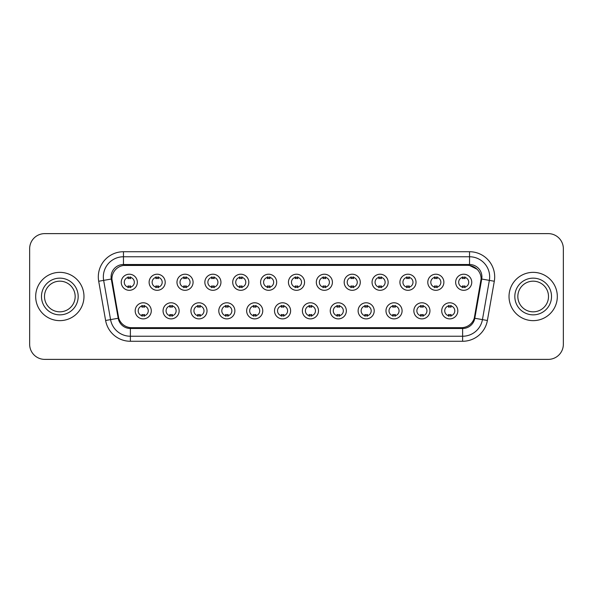 <?xml version="1.0" encoding="UTF-8"?>
<svg xmlns="http://www.w3.org/2000/svg" width="593" height="593" viewBox="0 0 593 593"><rect width="100%" height="100%" fill="white"/><g stroke="black" fill="none" stroke-linecap="round" stroke-linejoin="round"><path stroke-width="0.89" d="M179.145 310.836A8.05 8.05 0 0 1 171.095 318.886A8.05 8.05 0 0 1 163.053 310.836A8.05 8.05 0 0 1 171.095 302.786A8.05 8.05 0 0 1 179.145 310.836M166.07 310.836A5.033 5.033 0 0 0 171.095 315.869A5.033 5.033 0 0 0 176.128 310.836A5.033 5.033 0 0 0 171.095 305.803A5.033 5.033 0 0 0 166.07 310.836M207.016 310.836A8.05 8.05 0 0 1 198.966 318.886A8.05 8.05 0 0 1 190.916 310.836A8.05 8.05 0 0 1 198.966 302.786A8.05 8.05 0 0 1 207.016 310.836M193.933 310.836A5.033 5.033 0 0 0 198.966 315.869A5.033 5.033 0 0 0 203.992 310.836A5.033 5.033 0 0 0 198.966 305.803A5.033 5.033 0 0 0 193.933 310.836M234.88 310.836A8.05 8.05 0 0 1 226.83 318.886A8.05 8.05 0 0 1 218.787 310.836A8.05 8.05 0 0 1 226.83 302.786A8.05 8.05 0 0 1 234.88 310.836M221.804 310.836A5.033 5.033 0 0 0 226.83 315.869A5.033 5.033 0 0 0 231.863 310.836A5.033 5.033 0 0 0 226.83 305.803A5.033 5.033 0 0 0 221.804 310.836M262.751 310.836A8.05 8.05 0 0 1 254.701 318.886A8.05 8.05 0 0 1 246.651 310.836A8.05 8.05 0 0 1 254.701 302.786A8.05 8.05 0 0 1 262.751 310.836M249.668 310.836A5.033 5.033 0 0 0 254.701 315.869A5.033 5.033 0 0 0 259.727 310.836A5.033 5.033 0 0 0 254.701 305.803A5.033 5.033 0 0 0 249.668 310.836M290.614 310.836A8.05 8.05 0 0 1 282.564 318.886A8.05 8.05 0 0 1 274.515 310.836A8.05 8.05 0 0 1 282.564 302.786A8.05 8.05 0 0 1 290.614 310.836M277.539 310.836A5.033 5.033 0 0 0 282.564 315.869A5.033 5.033 0 0 0 287.598 310.836A5.033 5.033 0 0 0 282.564 305.803A5.033 5.033 0 0 0 277.539 310.836M318.485 310.836A8.05 8.05 0 0 1 310.435 318.886A8.05 8.05 0 0 1 302.386 310.836A8.05 8.05 0 0 1 310.435 302.786A8.05 8.05 0 0 1 318.485 310.836M305.402 310.836A5.033 5.033 0 0 0 310.435 315.869A5.033 5.033 0 0 0 315.461 310.836A5.033 5.033 0 0 0 310.435 305.803A5.033 5.033 0 0 0 305.402 310.836M346.349 310.836A8.05 8.05 0 0 1 338.299 318.886A8.05 8.05 0 0 1 330.249 310.836A8.05 8.05 0 0 1 338.299 302.786A8.05 8.05 0 0 1 346.349 310.836M333.273 310.836A5.033 5.033 0 0 0 338.299 315.869A5.033 5.033 0 0 0 343.332 310.836A5.033 5.033 0 0 0 338.299 305.803A5.033 5.033 0 0 0 333.273 310.836M374.213 310.836A8.05 8.05 0 0 1 366.17 318.886A8.05 8.05 0 0 1 358.12 310.836A8.05 8.05 0 0 1 366.17 302.786A8.05 8.05 0 0 1 374.213 310.836M361.137 310.836A5.033 5.033 0 0 0 366.17 315.869A5.033 5.033 0 0 0 371.196 310.836A5.033 5.033 0 0 0 366.17 305.803A5.033 5.033 0 0 0 361.137 310.836M402.084 310.836A8.05 8.05 0 0 1 394.034 318.886A8.05 8.05 0 0 1 385.984 310.836A8.05 8.05 0 0 1 394.034 302.786A8.05 8.05 0 0 1 402.084 310.836M389.008 310.836A5.033 5.033 0 0 0 394.034 315.869A5.033 5.033 0 0 0 399.067 310.836A5.033 5.033 0 0 0 394.034 305.803A5.033 5.033 0 0 0 389.008 310.836M429.947 310.836A8.05 8.05 0 0 1 421.905 318.886A8.05 8.05 0 0 1 413.855 310.836A8.05 8.05 0 0 1 421.905 302.786A8.05 8.05 0 0 1 429.947 310.836M416.872 310.836A5.033 5.033 0 0 0 421.905 315.869A5.033 5.033 0 0 0 426.93 310.836A5.033 5.033 0 0 0 421.905 305.803A5.033 5.033 0 0 0 416.872 310.836M457.818 310.836A8.05 8.05 0 0 1 449.768 318.886A8.05 8.05 0 0 1 441.718 310.836A8.05 8.05 0 0 1 449.768 302.786A8.05 8.05 0 0 1 457.818 310.836M444.735 310.836A5.033 5.033 0 0 0 449.768 315.869A5.033 5.033 0 0 0 454.801 310.836A5.033 5.033 0 0 0 449.768 305.803A5.033 5.033 0 0 0 444.735 310.836M151.282 310.836A8.05 8.05 0 0 1 143.232 318.886A8.05 8.05 0 0 1 135.182 310.836A8.05 8.05 0 0 1 143.232 302.786A8.05 8.05 0 0 1 151.282 310.836M138.199 310.836A5.033 5.033 0 0 0 143.232 315.869A5.033 5.033 0 0 0 148.265 310.836A5.033 5.033 0 0 0 143.232 305.803A5.033 5.033 0 0 0 138.199 310.836M165.21 282.268A8.05 8.05 0 0 1 157.167 290.311A8.05 8.05 0 0 1 149.117 282.268A8.05 8.05 0 0 1 157.167 274.218A8.05 8.05 0 0 1 165.21 282.268M152.134 282.268A5.033 5.033 0 0 0 157.167 287.294A5.033 5.033 0 0 0 162.193 282.268A5.033 5.033 0 0 0 157.167 277.235A5.033 5.033 0 0 0 152.134 282.268M193.081 282.268A8.05 8.05 0 0 1 185.031 290.311A8.05 8.05 0 0 1 176.981 282.268A8.05 8.05 0 0 1 185.031 274.218A8.05 8.05 0 0 1 193.081 282.268M180.005 282.268A5.033 5.033 0 0 0 185.031 287.294A5.033 5.033 0 0 0 190.064 282.268A5.033 5.033 0 0 0 185.031 277.235A5.033 5.033 0 0 0 180.005 282.268M220.944 282.268A8.05 8.05 0 0 1 212.902 290.311A8.05 8.05 0 0 1 204.852 282.268A8.05 8.05 0 0 1 212.902 274.218A8.05 8.05 0 0 1 220.944 282.268M207.869 282.268A5.033 5.033 0 0 0 212.902 287.294A5.033 5.033 0 0 0 217.927 282.268A5.033 5.033 0 0 0 212.902 277.235A5.033 5.033 0 0 0 207.869 282.268M248.815 282.268A8.05 8.05 0 0 1 240.765 290.311A8.05 8.05 0 0 1 232.715 282.268A8.05 8.05 0 0 1 240.765 274.218A8.05 8.05 0 0 1 248.815 282.268M235.732 282.268A5.033 5.033 0 0 0 240.765 287.294A5.033 5.033 0 0 0 245.799 282.268A5.033 5.033 0 0 0 240.765 277.235A5.033 5.033 0 0 0 235.732 282.268M276.679 282.268A8.05 8.05 0 0 1 268.636 290.311A8.05 8.05 0 0 1 260.586 282.268A8.05 8.05 0 0 1 268.636 274.218A8.05 8.05 0 0 1 276.679 282.268M263.603 282.268A5.033 5.033 0 0 0 268.636 287.294A5.033 5.033 0 0 0 273.662 282.268A5.033 5.033 0 0 0 268.636 277.235A5.033 5.033 0 0 0 263.603 282.268M304.55 282.268A8.05 8.05 0 0 1 296.5 290.311A8.05 8.05 0 0 1 288.45 282.268A8.05 8.05 0 0 1 296.5 274.218A8.05 8.05 0 0 1 304.55 282.268M291.467 282.268A5.033 5.033 0 0 0 296.5 287.294A5.033 5.033 0 0 0 301.533 282.268A5.033 5.033 0 0 0 296.5 277.235A5.033 5.033 0 0 0 291.467 282.268M332.414 282.268A8.05 8.05 0 0 1 324.364 290.311A8.05 8.05 0 0 1 316.321 282.268A8.05 8.05 0 0 1 324.364 274.218A8.05 8.05 0 0 1 332.414 282.268M319.338 282.268A5.033 5.033 0 0 0 324.364 287.294A5.033 5.033 0 0 0 329.397 282.268A5.033 5.033 0 0 0 324.364 277.235A5.033 5.033 0 0 0 319.338 282.268M360.285 282.268A8.05 8.05 0 0 1 352.235 290.311A8.05 8.05 0 0 1 344.185 282.268A8.05 8.05 0 0 1 352.235 274.218A8.05 8.05 0 0 1 360.285 282.268M347.201 282.268A5.033 5.033 0 0 0 352.235 287.294A5.033 5.033 0 0 0 357.268 282.268A5.033 5.033 0 0 0 352.235 277.235A5.033 5.033 0 0 0 347.201 282.268M388.148 282.268A8.05 8.05 0 0 1 380.098 290.311A8.05 8.05 0 0 1 372.056 282.268A8.05 8.05 0 0 1 380.098 274.218A8.05 8.05 0 0 1 388.148 282.268M375.072 282.268A5.033 5.033 0 0 0 380.098 287.294A5.033 5.033 0 0 0 385.131 282.268A5.033 5.033 0 0 0 380.098 277.235A5.033 5.033 0 0 0 375.072 282.268M416.019 282.268A8.05 8.05 0 0 1 407.969 290.311A8.05 8.05 0 0 1 399.919 282.268A8.05 8.05 0 0 1 407.969 274.218A8.05 8.05 0 0 1 416.019 282.268M402.936 282.268A5.033 5.033 0 0 0 407.969 287.294A5.033 5.033 0 0 0 412.995 282.268A5.033 5.033 0 0 0 407.969 277.235A5.033 5.033 0 0 0 402.936 282.268M443.883 282.268A8.05 8.05 0 0 1 435.833 290.311A8.05 8.05 0 0 1 427.79 282.268A8.05 8.05 0 0 1 435.833 274.218A8.05 8.05 0 0 1 443.883 282.268M430.807 282.268A5.033 5.033 0 0 0 435.833 287.294A5.033 5.033 0 0 0 440.866 282.268A5.033 5.033 0 0 0 435.833 277.235A5.033 5.033 0 0 0 430.807 282.268M471.754 282.268A8.05 8.05 0 0 1 463.704 290.311A8.05 8.05 0 0 1 455.654 282.268A8.05 8.05 0 0 1 463.704 274.218A8.05 8.05 0 0 1 471.754 282.268M458.671 282.268A5.033 5.033 0 0 0 463.704 287.294A5.033 5.033 0 0 0 468.729 282.268A5.033 5.033 0 0 0 463.704 277.235A5.033 5.033 0 0 0 458.671 282.268M137.346 282.268A8.05 8.05 0 0 1 129.296 290.311A8.05 8.05 0 0 1 121.246 282.268A8.05 8.05 0 0 1 129.296 274.218A8.05 8.05 0 0 1 137.346 282.268M124.271 282.268A5.033 5.033 0 0 0 129.296 287.294A5.033 5.033 0 0 0 134.329 282.268A5.033 5.033 0 0 0 129.296 277.235A5.033 5.033 0 0 0 124.271 282.268M118.726 318.174L112.099 281.252A13.58 13.58 0 0 1 125.471 265.316L467.529 265.316A13.58 13.58 0 0 1 480.901 281.252L474.689 316.462A13.58 13.58 0 0 1 461.317 327.684L131.683 327.684A13.58 13.58 0 0 1 118.311 316.462L111.892 278.925M35.684 296.5A24.143 24.143 0 0 0 59.834 320.643A24.143 24.143 0 0 0 83.976 296.5A24.143 24.143 0 0 0 59.834 272.357A24.143 24.143 0 0 0 35.684 296.5A24.143 24.143 0 0 0 59.834 320.643A24.143 24.143 0 0 0 83.976 296.5A24.143 24.143 0 0 0 59.834 272.357A24.143 24.143 0 0 0 35.684 296.5M509.024 296.5A24.143 24.143 0 0 0 533.166 320.643A24.143 24.143 0 0 0 557.316 296.5A24.143 24.143 0 0 0 533.166 272.357A24.143 24.143 0 0 0 509.024 296.5A24.143 24.143 0 0 0 533.166 320.643A24.143 24.143 0 0 0 557.316 296.5A24.143 24.143 0 0 0 533.166 272.357A24.143 24.143 0 0 0 509.024 296.5M123.463 265.464L467.529 265.316L469.537 265.464L477.128 269.289M111.892 278.895L112.04 276.879M111.091 276.879A12.371 12.371 0 0 0 111.276 279.029L118.2 318.263A12.371 12.371 0 0 0 130.378 328.492L462.622 328.492A12.371 12.371 0 0 0 474.8 318.263L481.724 279.029A12.371 12.371 0 0 0 469.537 264.508L123.463 264.508A12.371 12.371 0 0 0 111.091 276.879M98.697 281.252A25.151 25.151 0 0 1 123.463 251.728L469.537 251.728A25.151 25.151 0 0 1 494.303 281.252L487.387 320.487A25.151 25.151 0 0 1 462.622 341.271L130.378 341.271A25.151 25.151 0 0 1 105.613 320.487L98.697 281.252L103.649 280.378A20.118 20.118 0 0 1 123.463 256.762L469.537 256.762A20.118 20.118 0 0 1 489.351 280.378L482.435 319.612A20.118 20.118 0 0 1 462.622 336.238L130.378 336.238A20.118 20.118 0 0 1 110.565 319.612L103.649 280.378A20.118 20.118 0 0 1 103.345 276.879M481.108 278.925L474.274 318.174M563.35 248.712A15.092 15.092 0 0 0 548.258 233.62L44.742 233.62A15.092 15.092 0 0 0 29.65 248.712L29.65 344.288A15.092 15.092 0 0 0 44.742 359.38L548.258 359.38A15.092 15.092 0 0 0 563.35 344.288L563.35 248.712L563.35 344.288M461.317 327.684L131.683 327.684M29.65 248.712L29.65 344.288M548.258 233.62L44.742 233.62M44.742 359.38L548.258 359.38M130.556 276.879L130.556 278.614A3.862 3.862 0 0 0 128.044 278.614L128.044 276.879M128.044 287.649L128.044 285.915A3.862 3.862 0 0 0 130.556 285.915L130.556 287.649M141.972 316.225L141.972 314.483A3.862 3.862 0 0 0 144.492 314.483L144.492 316.225M144.492 305.447L144.492 307.189A3.862 3.862 0 0 0 141.972 307.189L141.972 305.447M75.163 296.5A15.329 15.329 0 0 0 59.834 281.171A15.329 15.329 0 0 0 44.497 296.5A15.329 15.329 0 0 0 59.834 311.829A15.329 15.329 0 0 0 75.163 296.5A15.329 15.329 0 0 1 59.834 311.829A15.329 15.329 0 0 1 44.497 296.5M158.42 276.879L158.42 278.614A3.862 3.862 0 0 0 155.907 278.614L155.907 276.879M155.907 287.649L155.907 285.915A3.862 3.862 0 0 0 158.42 285.915L158.42 287.649M186.291 276.879L186.291 278.614A3.862 3.862 0 0 0 183.771 278.614L183.771 276.879M183.771 287.649L183.771 285.915A3.862 3.862 0 0 0 186.291 285.915L186.291 287.649M214.155 276.879L214.155 278.614A3.862 3.862 0 0 0 211.642 278.614L211.642 276.879M211.642 287.649L211.642 285.915A3.862 3.862 0 0 0 214.155 285.915L214.155 287.649M242.026 276.879L242.026 278.614A3.862 3.862 0 0 0 239.505 278.614L239.505 276.879M239.505 287.649L239.505 285.915A3.862 3.862 0 0 0 242.026 285.915L242.026 287.649M169.843 316.225L169.843 314.483A3.862 3.862 0 0 0 172.355 314.483L172.355 316.225M172.355 305.447L172.355 307.189A3.862 3.862 0 0 0 169.843 307.189L169.843 305.447M197.706 316.225L197.706 314.483A3.862 3.862 0 0 0 200.219 314.483L200.219 316.225M200.219 305.447L200.219 307.189A3.862 3.862 0 0 0 197.706 307.189L197.706 305.447M225.577 316.225L225.577 314.483A3.862 3.862 0 0 0 228.09 314.483L228.09 316.225M228.09 305.447L228.09 307.189A3.862 3.862 0 0 0 225.577 307.189L225.577 305.447M548.503 296.5A15.329 15.329 0 0 0 533.166 281.171A15.329 15.329 0 0 0 517.837 296.5A15.329 15.329 0 0 0 533.166 311.829A15.329 15.329 0 0 0 548.503 296.5A15.329 15.329 0 0 1 533.166 311.829A15.329 15.329 0 0 1 517.837 296.5M269.889 276.879L269.889 278.614A3.862 3.862 0 0 0 267.376 278.614L267.376 276.879M267.376 287.649L267.376 285.915A3.862 3.862 0 0 0 269.889 285.915L269.889 287.649M297.76 276.879L297.76 278.614A3.862 3.862 0 0 0 295.24 278.614L295.24 276.879M295.24 287.649L295.24 285.915A3.862 3.862 0 0 0 297.76 285.915L297.76 287.649M325.624 276.879L325.624 278.614A3.862 3.862 0 0 0 323.111 278.614L323.111 276.879M323.111 287.649L323.111 285.915A3.862 3.862 0 0 0 325.624 285.915L325.624 287.649M253.441 316.225L253.441 314.483A3.862 3.862 0 0 0 255.954 314.483L255.954 316.225M255.954 305.447L255.954 307.189A3.862 3.862 0 0 0 253.441 307.189L253.441 305.447M281.312 316.225L281.312 314.483A3.862 3.862 0 0 0 283.825 314.483L283.825 316.225M283.825 305.447L283.825 307.189A3.862 3.862 0 0 0 281.312 307.189L281.312 305.447M309.175 316.225L309.175 314.483A3.862 3.862 0 0 0 311.688 314.483L311.688 316.225M311.688 305.447L311.688 307.189A3.862 3.862 0 0 0 309.175 307.189L309.175 305.447M353.495 276.879L353.495 278.614A3.862 3.862 0 0 0 350.974 278.614L350.974 276.879M350.974 287.649L350.974 285.915A3.862 3.862 0 0 0 353.495 285.915L353.495 287.649M381.358 276.879L381.358 278.614A3.862 3.862 0 0 0 378.845 278.614L378.845 276.879M378.845 287.649L378.845 285.915A3.862 3.862 0 0 0 381.358 285.915L381.358 287.649M409.229 276.879L409.229 278.614A3.862 3.862 0 0 0 406.709 278.614L406.709 276.879M406.709 287.649L406.709 285.915A3.862 3.862 0 0 0 409.229 285.915L409.229 287.649M437.093 276.879L437.093 278.614A3.862 3.862 0 0 0 434.58 278.614L434.58 276.879M434.58 287.649L434.58 285.915A3.862 3.862 0 0 0 437.093 285.915L437.093 287.649M464.956 276.879L464.956 278.614A3.862 3.862 0 0 0 462.444 278.614L462.444 276.879M462.444 287.649L462.444 285.915A3.862 3.862 0 0 0 464.956 285.915L464.956 287.649M337.046 316.225L337.046 314.483A3.862 3.862 0 0 0 339.559 314.483L339.559 316.225M339.559 305.447L339.559 307.189A3.862 3.862 0 0 0 337.046 307.189L337.046 305.447M364.91 316.225L364.91 314.483A3.862 3.862 0 0 0 367.423 314.483L367.423 316.225M367.423 305.447L367.423 307.189A3.862 3.862 0 0 0 364.91 307.189L364.91 305.447M392.781 316.225L392.781 314.483A3.862 3.862 0 0 0 395.294 314.483L395.294 316.225M395.294 305.447L395.294 307.189A3.862 3.862 0 0 0 392.781 307.189L392.781 305.447M420.645 316.225L420.645 314.483A3.862 3.862 0 0 0 423.157 314.483L423.157 316.225M423.157 305.447L423.157 307.189A3.862 3.862 0 0 0 420.645 307.189L420.645 305.447M448.508 316.225L448.508 314.483A3.862 3.862 0 0 0 451.028 314.483L451.028 316.225M451.028 305.447L451.028 307.189A3.862 3.862 0 0 0 448.508 307.189L448.508 305.447M469.537 251.728L469.537 264.508M103.649 280.378L111.276 279.029M130.378 341.271L130.378 328.492M462.622 328.492L462.622 341.271M474.8 318.263L487.387 320.487M105.613 320.487L118.2 318.263M481.724 279.029L494.303 281.252M123.463 251.728L123.463 264.508M78.18 296.5A18.353 18.353 0 0 0 59.834 278.147A18.353 18.353 0 0 0 41.48 296.5A18.353 18.353 0 0 0 59.834 314.853A18.353 18.353 0 0 0 78.18 296.5M551.52 296.5A18.353 18.353 0 0 0 533.166 278.147A18.353 18.353 0 0 0 514.82 296.5A18.353 18.353 0 0 0 533.166 314.853A18.353 18.353 0 0 0 551.52 296.5"/></g></svg>
